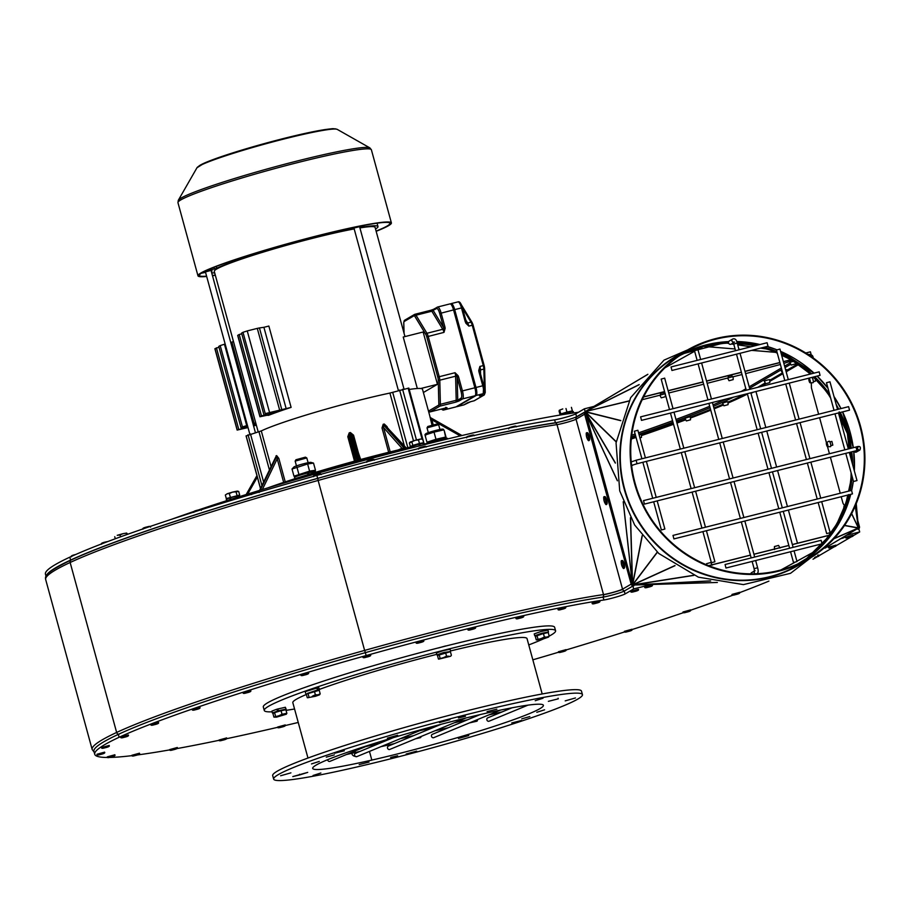 <?xml version="1.0" encoding="UTF-8"?>
<svg xmlns="http://www.w3.org/2000/svg" width="909" height="909" viewBox="0 0 909 909"><rect width="100%" height="100%" fill="white"/><g stroke="black" fill="none" stroke-linecap="round" stroke-linejoin="round"><path stroke-width="1.36" d="M469.51 722.894L476.884 721.212A1.807 0.909 -102.8 0 0 477.43 719.621M512.085 707.781L487.678 717.871A1.807 1.557 67.6 0 0 489.053 721.212L527.959 705.145M441.183 724.268L388.37 746.084A1.807 1.557 67.6 0 0 389.756 749.436L465.84 718.008M415.606 738.756L420.424 737.654A1.807 0.909 -102.8 0 0 421.003 736.529M480.054 714.61L432.343 734.324A1.807 1.557 67.6 0 0 433.729 737.665L500.495 710.088M327.626 759.697A1.807 1.557 67.6 0 0 329.91 761.356L369.861 744.846M206.673 276.461A100.263 7.34 -15.3 0 1 197.969 275.813A100.263 7.34 -15.3 0 1 200.878 273.007A100.263 7.34 -15.3 0 1 305.629 238.817A100.263 7.34 -15.3 0 1 391.393 222.898A100.263 7.34 -15.3 0 1 376.156 231.306M215.353 275.291A100.263 7.34 -15.3 0 1 212.479 275.734M206.593 276.177A98.763 7.238 -15.3 0 1 199.423 275.416A98.763 7.238 -15.3 0 1 202.298 272.655A98.763 7.238 -15.3 0 1 305.469 238.976A98.763 7.238 -15.3 0 1 389.938 223.296A98.763 7.238 -15.3 0 1 376.099 231.102M215.308 275.097A98.763 7.238 -15.3 0 1 212.422 275.518M837.53 409.448L829.962 381.791L826.474 382.746L834.019 410.334M853.551 481.475L856.994 480.566L853.551 481.475M714.849 561.796L711.406 562.694L714.849 561.796M664.615 378.178L661.173 379.087L669.513 409.573M725.961 568.023L822.02 543.809L821.134 540.287L725.075 564.512L725.961 568.023L725.075 564.512M788.296 379.621L779.945 349.067L776.445 350.022L784.785 380.507M826.724 533.583L830.167 532.674L826.724 533.583M754.481 570.977L751.629 572.636A1.807 1.738 59.7 0 0 750.811 573.852M697.135 360.373L694.351 350.226L697.851 349.261L700.646 359.487M854.051 451.25A1.807 1.738 59.7 0 0 856.494 451.989L859.914 449.989A1.807 1.738 59.7 0 1 858.607 450.16M643.527 500.609L644.447 504.109L643.527 500.609M664.82 529.061L661.377 529.97L664.82 529.061M637.8 430.287L634.357 431.196L641.902 458.772M673.91 538.912L852.46 493.894L851.574 490.383L673.024 535.401L673.91 538.912L672.99 535.412M733.029 342.204A1.807 1.738 59.7 0 1 732.756 338.989L729.336 340.989A1.807 1.738 59.7 0 0 728.745 343.432A1.807 1.738 59.7 0 0 731.166 344.113L733.336 342.852M796.943 561.592L793.5 562.489L796.943 561.592M849.529 410.152L848.608 406.653L636.141 460.227L637.027 463.738L849.529 410.152M671.956 370.452L671.035 366.952L671.956 370.452M671.921 370.474L768.014 346.238L767.094 342.738L671.035 366.952M641.515 420.367L640.595 416.867L641.515 420.367M641.481 420.378L820.066 375.349L819.145 371.849L640.595 416.867M419.913 445.808L418.481 444.331L410.289 447.103A120.204 8.806 164.7 0 0 267.666 487.94M572.977 413.038L572.079 411.516L559.592 415.129M230.636 499.416L229.318 497.996L230.045 497.893M231.318 499.2L229.954 497.791L239.056 495.507L240.26 496.382M226.671 500.689L226.284 499.28L229.318 497.996M308.469 474.487L307.162 473.134A10.931 0.795 -15.3 0 0 294.539 477.407L294.902 478.725M428.15 443.206A10.931 0.795 -15.3 0 1 439.876 439.672A10.931 0.795 -15.3 0 1 447.478 438.388L447.637 438.956M449.932 651.514L438.695 654.775L436.899 654.889L443.637 652.503L448.989 651.753M436.899 654.889L436.388 653.026L443.126 650.651L450.137 649.265L450.648 651.128M546.877 632.812L534.731 635.755L541.469 633.368L548.479 631.994L546.877 632.789M534.731 635.755L534.231 633.891L540.957 631.505L547.979 630.13L548.479 631.994M286.13 709.213L285.358 707.282L277.234 709.111L278.813 710.668L285.869 709.145L284.517 710.009M274.177 712.838L272.382 712.974L278.063 710.883L276.518 709.327L277.404 709.293M272.382 712.974L271.871 711.111L276.518 709.327M277.279 709.327L278.824 710.804M307.515 693.362L317.866 689.84L316.605 688.124L305.208 691.635L305.719 693.499M307.515 693.385L316.673 690.261L317.866 690.556L319.468 689.738L317.093 690.192M312.276 696.26L315.366 694.783L317.923 694.828L312.276 696.26M307.253 697.658L308.219 697.692L307.253 697.658L306.288 694.101L319.229 690.295L320.195 693.84L319.513 694.84L317.923 694.828L320.195 693.84L319.513 694.84L315.457 696.271L307.549 697.76M307.924 693.147L308.901 696.692M314.4 691.238L315.366 694.783M316.673 690.261L317.866 689.84M316.65 688.193L318.32 689.761M317.139 688.022L318.957 687.874L319.468 689.738M544.389 637.039L546.945 637.084L541.287 638.516L544.389 637.039L543.412 633.493L535.299 636.357L536.265 639.902L544.468 638.527L548.536 637.095L546.945 637.084L549.206 636.095A151.008 11.056 164.7 0 0 555.581 630.778A151.008 11.056 164.7 0 0 370.145 670.41A151.008 11.056 164.7 0 0 264.269 710.463A151.008 11.056 164.7 0 0 272.064 711.827M286.051 710.349A151.008 11.056 164.7 0 0 294.55 708.997M528.765 644.924A151.008 11.056 164.7 0 0 543.832 638.709M542.184 693.965L527.027 638.584A121.408 8.897 164.7 0 0 450.591 650.924M436.752 654.355A121.408 8.897 164.7 0 0 319.377 689.408M306.378 694.476A121.408 8.897 164.7 0 0 292.823 702.657L307.969 758.038M274.177 712.861L279.29 710.668L284.528 710.031M275.563 716.167L274.586 712.611L272.939 713.576L273.916 717.121L278.938 715.735L274.882 717.167L276.472 717.167L286.324 714.213L278.938 715.735L282.029 714.258L286.858 713.315L286.176 714.315L286.858 713.315L285.892 709.77L281.063 710.713L282.029 714.258M273.916 717.121L274.882 717.167M274.586 712.611L281.063 710.713M549.206 636.095L548.536 637.095L549.206 636.095L548.241 632.55L543.412 633.493M536.265 639.902L541.287 638.516L537.23 639.947M536.935 635.402L537.912 638.947M449.103 656.23L443.456 657.65L446.546 656.173L449.103 656.23M438.433 659.048L443.456 657.65L438.433 659.048L437.456 655.491L450.409 651.685L451.375 655.23L450.694 656.23L438.729 659.15M439.104 654.537L440.07 658.082M445.58 652.628L446.546 656.173M449.932 651.571L449.001 651.81M425.014 434.525L425.798 433.741A8.817 0.648 -15.3 0 1 434.093 430.889A8.817 0.648 -15.3 0 1 442.683 429.128L443.66 429.378M427.571 442.888L426.969 442.206L435.979 439.286L445.592 437.059L444.228 430.582L443.626 429.9L434.025 432.127L425.014 435.036L425.605 435.729M445.592 437.059L446.183 437.74L445.592 437.059M425.014 435.036L426.969 442.206M434.025 432.127L435.979 439.286M444.228 430.582L446.183 437.74M292.016 469.021L293.948 466.987A8.817 0.648 -15.3 0 1 306.253 463.113A8.817 0.648 -15.3 0 1 310.833 462.363L313.514 463.09L307.628 463.976L292.016 469.021L293.982 476.191L309.583 471.146L315.48 470.248L314.207 471.623M295.755 476.668L293.982 476.191M296.879 466.953L298.834 474.112M313.514 463.09L315.48 470.248M307.628 463.976L309.583 471.146M307.651 473.18L309.401 474.203M308.151 472.885A10.931 0.795 -15.3 0 1 315.628 471.635L315.798 472.26M555.581 630.778L554.626 627.29A151.008 11.056 164.7 0 0 369.19 666.933A151.008 11.056 164.7 0 0 263.315 706.986L264.269 710.463M334.523 753.254L344.352 750.777L334.523 753.254M443.217 721.132L449.898 719.712L439.411 722.575L443.217 721.132M543.025 698.226L535.231 700.714L543.025 698.226M575.477 697.953L565.193 700.873L575.477 697.953M521.561 720.473L511.744 722.95L521.561 720.473M412.868 752.595L406.198 754.015L416.686 751.152L412.868 752.595M313.06 775.491L320.866 773.002L313.06 775.491M280.608 775.763L290.903 772.855L280.608 775.763M458.454 717.962L465.465 716.269L458.454 717.962M558.285 698.816L548.377 701.339L558.285 698.816L558.126 698.237M529.811 716.565L521.8 718.837L529.811 716.565M397.631 755.765L390.631 757.447L397.631 755.765M299.572 774.263L299.754 774.911L292.789 776.581L307.719 772.389L299.754 774.911M273.654 779.104L272.7 775.616A160.064 11.726 -15.3 0 1 404.266 727.564A160.064 11.726 -15.3 0 1 575.647 689.647A160.064 11.726 -15.3 0 1 581.487 691.135L582.442 694.624A160.064 11.726 -15.3 0 1 431.139 748.164A160.064 11.726 -15.3 0 1 273.654 779.104A160.064 11.726 -15.3 0 1 405.221 731.052A160.064 11.726 -15.3 0 1 576.601 693.135A160.064 11.726 -15.3 0 1 582.442 694.624M326.286 757.152L334.285 754.879L326.286 757.152M487.054 711.645L496.871 709.168L487.054 711.645M544.593 709.804L536.799 712.292L544.593 709.804M468.737 735.563L458.443 738.483L468.737 735.563M369.043 762.083L359.214 764.56L369.043 762.083M311.492 763.924L319.286 761.435L311.492 763.924M387.359 738.165L397.642 735.245L387.359 738.165M370.986 760.435A121.408 8.897 -15.3 0 1 370.974 760.435L371.826 760.083A119.602 8.76 164.7 0 0 487.463 728.484A119.602 8.76 164.7 0 0 543.4 705.304A119.602 8.76 164.7 0 0 425.73 728.416A119.602 8.76 164.7 0 0 312.685 768.423A119.602 8.76 164.7 0 0 371.826 760.083L369.463 751.413L371.826 760.083L370.974 760.435M438.638 424.685L437.274 423.912L427.798 426.503L427.014 427.866L438.638 424.685L439.967 429.457M428.309 432.65L427.014 427.866M306.788 457.931L305.424 457.159L295.948 459.749L295.164 461.113L306.788 457.931L308.117 462.704M296.459 465.897L295.164 461.113M227.886 498.484L239.681 495.053L238.715 491.508L237.692 491.133M238.715 491.508L232.522 492.121L237.215 491.11M239.681 495.053L226.307 498.575L225.341 495.03L227.193 493.757L225.387 494.985M229.329 493.519L227.193 493.757L232.522 492.121L229.329 493.519L230.295 497.064M226.307 498.575L227.875 498.427M236.988 495.303L236.01 491.758M126.624 533.049L122.976 533.685L126.624 533.049L127.271 533.697L126.624 533.049M119.988 534.958L117.216 535.321L122.976 533.685L119.988 534.958L120.511 536.867M115.295 538.764L114.739 536.719M127.453 534.367L127.271 533.697M126.59 534.674L126.26 533.447M559.319 410.254L559.08 411.129L559.308 410.254L562.773 408.936L559.308 410.254M571.681 411.584L572.386 410.902L566.966 412.061L565.989 408.516M572.386 410.902L571.409 407.357M566.966 412.061L560.796 413.947L559.83 410.402M560.796 413.947L560.058 414.686L559.08 411.129M560.058 414.686L571.454 411.629M410.47 441.876L409.38 442.978L415.015 440.354L409.925 442.274M422.242 443.422L423.662 442.751L422.685 439.206L420.447 439.047L422.628 439.183M418.492 439.933L415.015 440.354L420.447 439.047L418.492 439.933L419.458 443.478L412.811 445.365L411.834 441.819M412.811 445.365L410.357 446.524L409.38 442.978M410.357 446.524L411.891 446.262M423.662 442.751L419.458 443.478M422.253 443.478L411.902 446.308M572.113 411.572L573.261 412.993M572.465 411.47L573.249 411.493L573.647 412.947M418.788 444.387L420.606 445.637M419.208 444.149L424.037 443.342L424.412 444.671M475.452 395.222L476.032 394.881A6.647 1.75 -104.2 0 0 475.85 387.575L454.545 309.708A6.647 1.75 -104.2 0 0 451.353 304.185A6.647 1.75 -104.2 0 0 451.228 304.231M450.546 303.958L451.069 303.651A7.249 1.909 75.8 0 1 451.205 303.595A7.249 1.909 75.8 0 1 454.693 309.628L475.986 387.484A7.249 1.909 75.8 0 1 476.191 395.46L457.102 406.607A7.249 1.909 75.8 0 1 456.966 406.664A7.249 1.909 75.8 0 1 456.488 406.584M455.682 406.971A7.249 1.909 -104.2 0 0 455.829 406.948A7.249 1.909 -104.2 0 0 455.966 406.891L475.055 395.745A7.249 1.909 -104.2 0 0 474.862 387.779L453.557 309.912A7.249 1.909 -104.2 0 0 450.08 303.879A7.249 1.909 -104.2 0 0 449.944 303.936M437.797 377.155L439.217 376.712A4.829 1.273 -104.2 0 1 439.786 380.189L455.602 376.201A4.829 1.273 75.8 0 0 455.034 372.724L456.909 376.371L458.079 375.678L455.034 372.724L439.217 376.712L428.184 336.364A4.829 1.273 -104.2 0 0 426.946 333.273L416.004 315.207L431.832 311.219L442.763 329.285A4.829 1.273 75.8 0 1 444.001 332.376L445.137 328.365L443.797 328.433L444.001 332.376L426.764 336.819L437.797 377.155A3.625 0.954 75.8 0 1 438.229 379.769L438.82 403.869A1.204 0.761 -1.4 0 0 440.376 404.289L439.786 380.189A1.204 0.761 178.6 0 1 438.229 379.769M465.817 323.149L468.862 326.104L465.306 321.945L466.192 321.797L466.578 322.706L462.317 307.799L466.147 321.786M474.862 387.779L462.431 390.904L458.591 376.883L457.182 377.337L456.909 376.371A1.204 0.761 -1.4 0 0 455.602 376.201L456.204 400.301A4.829 1.273 75.8 0 1 455.773 402.13L458.715 401.108A1.204 1.023 -112.1 0 1 457.511 400.483L455.773 402.13L439.945 406.13A1.204 1.159 -120.3 0 1 438.502 405.244L428.605 411.027A3.625 0.954 75.8 0 1 428.469 411.061M417.322 388.518L403.232 337.023L423.139 332.001L437.445 384.302L423.389 392.506M461.011 391.359L457.182 377.337L457.738 400.017A1.204 1.159 59.7 0 0 459.193 400.892L462.624 398.881A7.249 1.909 -104.2 0 0 462.431 390.904L461.011 391.359A6.045 1.591 75.8 0 1 461.181 398.006L457.511 400.483A1.204 0.761 -1.4 0 0 456.204 400.301L440.376 404.289A4.829 1.273 -104.2 0 1 439.945 406.13L430.059 411.902A1.204 1.159 -120.3 0 1 428.605 411.027M434.07 309.083A1.204 1.159 59.7 0 0 433.263 310.526L443.547 327.524L444.967 327.081L441.126 313.048A7.249 1.909 -104.2 0 0 437.649 307.015A7.249 1.909 -104.2 0 0 437.513 307.072A1.204 1.159 59.7 0 0 436.695 308.526A6.045 1.591 75.8 0 1 439.717 313.503L443.797 328.433A1.204 0.886 -31.2 0 1 442.763 329.285L426.946 333.273A1.204 0.886 148.8 0 0 425.844 334.501A3.625 0.954 75.8 0 1 426.764 336.819M450.08 303.879L437.649 307.015L433.468 309.344A1.204 1.023 -112.1 0 1 433.604 309.299L430.65 310.333L432.866 310.378A1.204 1.023 -112.1 0 1 433.468 309.344L430.764 310.287A4.829 1.273 75.8 0 1 431.832 311.219A1.204 0.886 -31.2 0 0 432.866 310.378L436.695 308.526M455.966 406.891L443.535 410.027L446.978 408.016A1.204 1.159 -120.3 0 1 446.126 407.914M446.467 407.88A1.204 1.204 -26.6 0 0 447.114 407.891L445.762 407.346L445.876 407.914L430.059 411.902A4.829 1.273 -104.2 0 1 429.968 411.936L445.785 407.948A4.829 1.273 75.8 0 1 445.683 407.959M470.453 401.744L467.794 402.676A1.204 1.023 67.9 0 0 467.919 402.63L467.919 402.63A1.204 1.023 67.9 0 0 468.044 402.573M467.715 402.698A1.204 1.159 -120.3 0 1 467.612 402.778A1.204 1.159 -120.3 0 1 467.601 402.778A1.204 1.159 -120.3 0 1 467.317 402.892L463.874 404.903A7.249 1.909 75.8 0 1 463.738 404.959A7.249 1.909 75.8 0 1 463.601 404.971M479.782 371.633L478.929 371.747L482.77 385.78L483.656 385.632L479.782 371.633L479.895 366.452L478.759 370.463L479.679 370.633A1.204 0.761 178.6 0 1 480.463 369.929L483.861 369.077L484.361 389.552M476.191 395.46L482.974 393.745L479.532 395.756A1.204 1.159 59.7 0 0 479.816 395.642L483.258 393.631L483.656 385.632L479.691 370.747M479.941 395.574A1.204 1.204 153.4 0 1 479.395 395.892L480.634 395.869L480.282 394.733M437.445 384.302L420.697 388.518A86.378 6.329 164.7 0 0 409.209 389.45M430.196 417.401L422.503 389.268A86.378 6.329 164.7 0 0 420.697 388.518M253.588 425.991L256.338 425.117M218.978 347.158L214.888 348.738L237.147 430.082L248.009 427.56M233.477 341.523L231.909 342.114L254.156 423.458L255.724 422.878M254.156 423.458L252.997 423.833M247.418 425.412L246.703 425.582L224.443 344.238L220.205 345.59L218.774 346.431L241.033 427.775L247.521 425.764M220.205 345.59L242.453 426.946L246.703 425.582M242.453 426.946L241.033 427.775M253.202 424.548L255.554 424.219L253.418 425.355M247.884 427.116L237.249 429.98L215.001 348.636M216.422 347.806L238.681 429.15M225.171 344.057L224.443 344.238M231.909 342.114L230.75 342.488M267.098 415.254L259.94 416.765L261.474 415.833L269.371 414.22L278.347 410.902L265.258 413.629L291.107 407.391A83.355 6.102 164.7 0 0 268.496 415.356L267.098 415.254M260.042 416.663L237.828 335.455M237.794 335.319L239.215 334.489L261.474 415.833M269.496 412.277L247.248 330.921L242.998 332.285L265.258 413.629M247.248 330.921L257.292 328.388L279.552 409.743M281.699 409.277L259.44 327.933L257.292 328.388M291.107 407.391L268.859 326.047L263.905 327.308L286.165 408.652M259.44 327.933L263.905 327.308M253.645 424.492L253.838 425.219M246.18 426.094L246.578 427.537M242.43 427.423L242.635 428.15M242.998 332.285L241.578 333.114L263.826 414.459M265.223 414.106L265.428 414.834M239.215 334.489L241.771 333.842M268.984 412.788L269.371 414.22M276.438 411.175L276.643 411.902M390.211 451.909L383.541 427.525L382.019 427.98L388.666 452.296M405.13 447.58L405.732 447.853L404.357 448.421L401.994 448.307L383.541 427.525L383.212 424.253L382.019 427.98M404.425 448.478L383.587 425.003L384.632 424.764L406.528 448.239M387.177 426.776L384.246 424.014L383.212 424.253M398.142 449.978L401.994 448.307A1.204 1.068 -113.3 0 1 401.983 449.057M423.935 443.285L408.834 388.086L389.904 393.063A86.378 6.329 164.7 0 0 261.292 430.911L246.169 435.922M285.233 481.872L278.802 458.341L276.643 455.602L275.438 457.625M355.692 460.863L348.976 436.297L349.454 433.638L350.613 433.32L352.465 435.354L353.556 435.161L350.374 432.536L349.226 432.843L347.806 436.706L354.51 461.193M361.407 459.624L360.441 458.852L352.408 435.161L360.441 458.852L359.566 459.715L356.919 459.738L348.976 436.297L347.806 436.706M356.567 460.636L356.919 459.738A1.204 1.204 -158.1 0 1 356.885 460.499L356.885 460.499A1.204 1.204 -158.1 0 1 356.862 460.556M278.802 458.341L277.211 458.806L283.665 482.395M275.541 457.602L275.972 456.738A1.204 1.011 69 0 0 276.041 455.841M259.701 490.36L276.586 456.488L277.211 458.806L262.428 489.372A1.204 0.659 -102.5 0 0 262.474 489.519M264.349 488.94L262.008 489.656M258.19 431.866L214.274 271.359A83.355 6.102 -15.3 0 1 264.928 251.577A83.355 6.102 -15.3 0 1 354.18 228.92M359.919 227.92A83.355 6.102 -15.3 0 1 375.076 227.364L404.959 336.591M279.086 484.508A120.806 8.851 -15.3 0 1 410.448 447.648M424.378 444.558A120.806 8.851 -15.3 0 1 427.798 443.831M439.377 440.967A120.204 8.806 164.7 0 0 424.23 444.024M430.116 417.265L431.98 425.014M433.195 424.685L431.866 419.81L430.627 420.06M460.284 435.922L431.866 419.81L430.502 417.674A1.204 1.204 130.2 0 1 430.332 417.549A1.204 1.204 132.8 0 1 430.014 417.015M398.369 390.438L353.987 228.204L354.783 227.829L359.578 226.671L403.982 388.961M249.805 434.116L205.434 271.927L211.024 270.393L255.406 432.616M359.828 227.557A86.378 6.329 -15.3 0 1 377.996 226.568A86.378 6.329 -15.3 0 1 375.519 228.966M205.559 272.37L201.559 273.2L203.525 272.03L216.785 268.212A86.378 6.329 -15.3 0 1 345.397 230.363L358.066 226.546L364.327 225.398L359.737 227.239M211.399 271.78A86.378 6.329 -15.3 0 1 212.058 270.973L211.206 271.041M214.717 272.95A86.378 6.329 -15.3 0 1 211.592 272.461M578.431 412.288A260.94 19.112 164.7 0 0 419.81 445.83A260.94 19.112 164.7 0 0 198.162 510.04M194.083 511.415A260.94 19.112 164.7 0 0 170.96 519.493M593.668 406.471L584.396 408.811L575.783 413.845A12.078 0.886 -15.3 0 1 566.33 417.095A12.078 0.886 -15.3 0 1 554.638 419.856A261.088 19.123 164.7 0 0 316.855 475.43A309.776 22.691 164.7 0 0 69.823 557.16A343.693 25.168 164.7 0 0 45.45 574.147L46.041 576.306M811.294 355.226L810.419 351.817L805.783 352.987M829.86 441.91L831.883 441.399L832.826 445.149L830.803 445.66M827.554 446.694A2.159 0.568 -104.2 0 0 827.656 444.501A2.159 0.568 -104.2 0 0 826.531 442.524A2.159 0.568 -104.2 0 0 826.508 442.535A2.159 0.568 -104.2 0 0 826.542 444.74A2.159 0.568 -104.2 0 0 827.554 446.694L830.496 446.66A2.829 0.739 -104.2 0 0 830.531 443.728A2.829 0.739 -104.2 0 0 829.11 441.172A2.829 0.739 -104.2 0 0 829.065 441.195M624.21 568.125L624.119 568.148C622.926 570.738 619.779 559.535 621.915 560.648L622.29 560.512A3.931 1.034 75.8 0 1 622.29 560.512A3.931 1.034 75.8 0 1 624.176 563.785A3.931 1.034 75.8 0 1 624.21 568.125A3.931 1.034 75.8 0 1 624.165 568.136A3.931 1.034 -104.2 0 0 624.085 563.807A3.931 1.034 -104.2 0 0 622.199 560.535A3.931 1.034 -104.2 0 0 622.131 560.569M587.282 432.695A3.931 1.034 75.8 0 1 587.316 432.684A3.931 1.034 75.8 0 1 589.202 435.945A3.931 1.034 75.8 0 1 589.237 440.297A3.931 1.034 75.8 0 1 589.191 440.308M832.508 531.083L836.575 524.288L824.009 542.196L829.076 535.98M818.077 548.706L823.668 542.605L807.351 558.012L797.727 563.966M857.641 528.561L858.391 527.322L856.244 503.666L858.391 527.311M810.987 356.373L810.964 354.794L810.169 354.544M46.302 575.806A343.693 25.168 -15.3 0 1 70.618 560.069A309.776 22.691 -15.3 0 1 317.65 478.339A261.088 19.123 -15.3 0 1 555.433 422.765A12.078 0.886 164.7 0 0 567.125 419.992A12.078 0.886 164.7 0 0 576.579 416.742L585.441 411.652L632.278 583.839L634.3 584.998M790.41 361.305L783.853 363.384M780.399 364.486L745.585 373.633M791.523 360.282L790.262 360.771L790.614 362.066M732.188 376.712L731.836 375.417L728.154 376.383L728.461 377.735M664.377 393.813L664.024 392.518L660.354 393.483L660.65 394.836M818.623 414.209L811.43 387.904L811.305 382.905M844.631 505.983L842.984 503.256L841.2 496.734M840.246 493.235L830.394 457.227M829.44 453.727L827.508 446.683M826.417 442.672L819.577 417.708M839.439 412.709L847.415 433.763L849.074 448.773L847.461 434.036L849.972 448.546M839.632 417.129L847.495 433.752L839.655 417.208M815.35 379.189L815.339 381.235L813.316 381.735M678.614 356.351L682.318 354.101L703.373 346.295L717.485 343.818L728.575 343.034M725.632 343.057L703.725 346.386L735.086 348.976L703.418 346.397L697.907 349.465L703.691 346.272M748.993 344.5L748.3 344.579A120.204 115.625 59.7 0 1 750.993 345.022M726.2 343.113L728.7 343.341M732.165 343.534L733.608 343.613M737.438 343.818L748.8 344.466L754.459 345.92M680.477 355.203L689.681 350.829L703.021 346.443M807.078 558.194L802.181 561.842M813.737 552.797L807.124 558.262M737.267 343.216L755.549 345.647M763.037 347.522L771.059 350.215L761.776 347.817M784.626 356.055L791.659 360.089L781.638 355.271M843.2 510.801L837.132 523.289L845.779 503.472L840.791 516.335M799.386 364.998L810.328 373.883L792.648 360.703L804.317 368.668M849.733 488.667L850.847 480.816L848.597 491.133M848.438 494.598L846.177 502.245L847.733 495.087M813.725 376.951L826.326 391.222L813.385 377.042A120.204 115.625 59.7 0 1 813.498 377.155M817.18 380.314L821.338 384.871M851.551 474.418L850.972 479.952L851.108 472.805M851.369 460.011L851.426 457.159L851.722 461.295M850.597 452.125L850.994 455.057A120.204 115.625 59.7 0 1 851.347 459.931M847.518 434.025L850.551 448.398M851.017 452.023L851.449 456.738M839.177 411.879L847.381 433.513M812.146 357.192L811.362 355.374M647.867 374.281L585.521 411.516L628.812 401.096M839.223 412.754A120.204 115.625 59.7 0 1 839.677 413.72L839.371 412.72M830.212 396.438L826.883 391.915L830.656 398.062M777.138 352.556L771.548 350.419L777.309 353.192M837.075 407.777L837.882 409.357M681.125 354.612L681.727 354.328M828.769 394.983A120.204 115.625 59.7 0 0 824.065 388.734M810.203 374.099A120.204 115.625 59.7 0 0 807.817 372.008M850.313 483.247A120.204 115.625 59.7 0 0 851.029 477.157M794.989 362.452A120.204 115.625 59.7 0 0 789.069 358.85M844.995 505.279A120.204 115.625 59.7 0 0 846.631 500.166M773.866 351.533A120.204 115.625 59.7 0 0 768.48 349.545M835.712 525.516A120.204 115.625 59.7 0 0 837.746 521.857M822.906 543.332A120.204 115.625 59.7 0 0 824.599 541.355M806.919 558.296A120.204 115.625 59.7 0 0 807.646 557.728M634.516 483.293A120.806 116.216 59.7 0 0 808.453 559.115A120.806 116.216 59.7 0 0 847.87 396.188A120.806 116.216 59.7 0 0 686.602 350.488A120.806 116.216 59.7 0 0 634.516 483.293M635.084 483.156A120.204 115.625 59.7 0 0 808.146 558.592A120.204 115.625 59.7 0 0 847.37 396.483A120.204 115.625 59.7 0 0 686.909 350.999A120.204 115.625 59.7 0 0 635.084 483.156M789.989 362.998L784.615 366.134M781.365 368.02L749.198 386.814M745.959 388.711L742.733 390.597A378.121 27.69 -15.3 0 1 741.108 391.518M790.648 364.293L785.012 367.588M781.763 369.474L749.595 388.268M736.506 354.18L746.232 390.234M585.191 411.72L584.396 408.811M107.705 757.47A343.693 25.168 -15.3 0 1 94.729 754.265A343.693 25.168 -15.3 0 1 119.102 737.29A309.776 22.691 -15.3 0 1 366.134 655.559A261.088 19.123 -15.3 0 1 603.917 599.985A12.078 0.886 164.7 0 0 615.609 597.213A12.078 0.886 164.7 0 0 625.062 593.963L633.675 588.93L632.88 586.032L633.868 585.782A2.261 2.182 -120.3 0 1 631.153 584.135L584.657 414.174A2.261 2.182 -120.3 0 1 585.385 411.868M633.675 588.93L651.298 584.487M846.574 535.253L859.687 531.947L858.891 529.038L857.903 529.288A2.261 2.182 -120.3 0 0 858.448 529.061L858.198 529.22M857.766 520.516L859.425 526.572A2.261 2.182 -120.3 0 1 858.448 529.061M811.123 354.942A2.261 2.182 -120.3 0 1 812.93 356.623L813.316 358.021M120.783 737.063L128.249 735.017M150.905 724.473L158.371 722.428M192.344 709.418L199.81 707.384M243.146 692.613L250.611 690.567M300.924 674.842L308.401 672.796M362.998 656.923L370.463 654.878M416.14 642.504L423.605 640.459M467.953 629.346L475.418 627.301M558.081 609.166L565.546 607.132M592.191 603.099L599.656 601.054M107.296 756.845L114.761 754.811M101.603 747.528L109.08 745.482M97.047 754.231L104.512 752.186M131.896 755.277L139.361 753.231M169.733 749.573L177.198 747.528M219.069 740.006L226.534 737.96M277.677 727.007L285.142 724.962M558.467 651.719L565.943 649.674M624.403 631.335L631.869 629.301M683.011 611.984L690.476 609.95M732.04 594.406L739.506 592.373M817.782 555.183L818.839 555.149M828.463 547.207L835.928 545.161M845.563 537.219L853.028 535.174M774.525 549.525L774.411 546.559L778.57 545.423L779.979 548.036M706.509 564.796L706.6 563.66L710.77 562.512L712.179 565.137M644.765 586.975L652.23 584.93M516.017 618.052L523.482 616.018M665.172 393.699L659.832 395.21L661.241 397.835L665.399 396.699L661.241 397.835M733.211 379.598L729.041 380.735L733.211 379.598L733.086 376.621L707.168 383.314M793.193 361.305L789.796 362.441L791.205 365.066L795.364 363.918L791.205 365.066M639.959 437.956L641.493 437.377L641.379 434.411L639.107 434.82M641.493 437.377L639.879 437.649M690.522 419.799L690.408 416.833L688.34 417.186L684.954 418.322L686.363 420.935L690.522 419.799L686.363 420.935M728.086 404.664L727.973 401.698L725.916 402.051L722.519 403.187L723.928 405.8L728.086 404.664L723.928 405.8M750.948 393.211L752.754 392.563L750.857 392.915M769.843 382.575L769.73 379.61L767.673 379.962L764.276 381.098L765.685 383.712L769.843 382.575L765.685 383.712M782.115 370.758L781.376 371.111L782.933 373.747M786.444 372.838L786.83 369.622L785.603 369.781M298.232 722.462A343.693 25.168 -15.3 0 1 285.176 725.564M277.734 727.302A343.693 25.168 -15.3 0 1 226.477 738.733M219.126 740.29A343.693 25.168 -15.3 0 1 176.789 748.618M169.79 749.868A343.693 25.168 -15.3 0 1 137.214 754.981M132.01 755.64A343.693 25.168 -15.3 0 1 109.148 757.458M768.9 581.112A391.404 28.668 -15.3 0 1 739.608 592.657M732.972 595.145A391.404 28.668 -15.3 0 1 690.579 610.223M683.488 612.643A391.404 28.668 -15.3 0 1 631.971 629.573M624.71 631.891A391.404 28.668 -15.3 0 1 566.034 649.98M558.671 652.185A391.404 28.668 -15.3 0 1 532.844 659.82M859.687 531.947L853.04 535.833M851.528 536.708L835.939 545.82M834.428 546.695L818.839 555.808M817.339 556.683L813.021 559.205M630.846 591.361L638.311 589.316M632.88 586.032L624.267 591.055A12.078 0.886 -15.3 0 1 614.814 594.316A12.078 0.886 -15.3 0 1 603.121 597.077A261.088 19.123 164.7 0 0 365.338 652.651A309.776 22.691 164.7 0 0 118.306 734.381A343.693 25.168 164.7 0 0 93.934 751.368L94.729 754.265M624.585 590.873A2.261 2.182 -120.3 0 1 622.54 589.168A10.874 0.795 -15.3 0 1 614.029 592.089A10.874 0.795 -15.3 0 1 603.508 594.577L557.012 424.628A2.261 1.932 -98.4 0 0 554.581 423.037A260.031 19.044 164.7 0 0 317.752 478.384A308.719 22.611 164.7 0 0 71.572 559.842M726.223 399.017A378.121 27.69 -15.3 0 1 713.054 404.835M709.679 406.255A378.121 27.69 -15.3 0 1 675.978 419.458M672.569 420.719A378.121 27.69 -15.3 0 1 638.561 432.843M635.13 434.025A378.121 27.69 -15.3 0 1 631.721 435.195M622.62 589.418A12.385 0.909 -15.3 0 1 603.553 594.759M602.258 597.349A2.261 1.932 -98.4 0 0 603.508 594.577A262.303 19.214 164.7 0 0 364.623 650.412L318.127 480.452A262.303 19.214 -15.3 0 1 557.012 424.628A10.874 0.795 164.7 0 0 567.534 422.14A10.874 0.795 164.7 0 0 576.045 419.208A2.261 2.182 -120.3 0 1 577.022 416.72L585.385 411.834L620.756 420.685M733.495 397.176A378.121 27.69 -15.3 0 1 713.451 406.289M710.077 407.698A378.121 27.69 -15.3 0 1 676.376 420.912M672.967 422.174A378.121 27.69 -15.3 0 1 638.959 434.297M635.527 435.479A378.121 27.69 -15.3 0 1 631.516 436.854M604.758 496.609A3.931 1.034 75.8 0 1 604.803 496.598A3.931 1.034 75.8 0 1 606.689 499.859A3.931 1.034 75.8 0 1 606.723 504.211A3.931 1.034 75.8 0 1 606.678 504.222L606.633 504.234A3.931 1.034 -104.2 0 0 606.598 499.882A3.931 1.034 -104.2 0 0 604.712 496.621A3.931 1.034 -104.2 0 0 604.644 496.655M844.404 506.631A2.159 0.568 -104.2 0 0 844.006 506.438A2.159 0.568 -104.2 0 0 843.995 506.449A2.159 0.568 -104.2 0 0 843.87 507.847M809.044 378.61A2.159 0.568 -104.2 0 0 809.021 378.621A2.159 0.568 -104.2 0 0 809.055 380.814A2.159 0.568 -104.2 0 0 810.067 382.78A2.159 0.568 -104.2 0 0 810.169 380.587A2.159 0.568 -104.2 0 0 809.044 378.61M810.067 382.78L813.01 382.746A2.829 0.739 -104.2 0 0 813.169 380.371A2.829 0.739 -104.2 0 0 811.964 377.394M355.68 753.209A1.807 1.557 67.6 0 0 354.715 755.538A1.807 1.557 67.6 0 0 356.851 756.618C353.476 756.458 351.783 755.129 351.76 752.641M335.103 129.033A71.197 5.215 164.7 0 0 283.813 138.452A71.197 5.215 164.7 0 0 198.628 166.358M337.228 129.373L335.148 128.794C331.717 128.953 336.853 128.01 323.934 129.726L283.858 138.429C249.043 147.394 222.75 155.519 204.98 162.779L196.98 167.745A72.902 5.34 -15.3 0 1 199.014 166.131A72.902 5.34 -15.3 0 1 284.403 138.895A72.902 5.34 -15.3 0 1 337.228 129.373L369.849 147.872A99.558 7.295 164.7 0 0 297.709 160.87A99.558 7.295 164.7 0 0 181.084 198.071A99.558 7.295 164.7 0 0 178.312 200.264L177.959 202.684A100.263 7.34 -15.3 0 1 180.88 199.878A100.263 7.34 -15.3 0 1 298.322 162.416A100.263 7.34 -15.3 0 1 371.383 149.769L369.849 147.872M754.47 571.204A1.807 1.738 59.7 0 0 755.197 573.795M752.129 561.432L754.118 568.693L757.617 567.739C758.526 571.022 758.288 573.034 756.879 573.772M644.447 504.109L856.914 450.534L855.994 447.035M732.756 338.989C735.029 338.296 736.517 339.648 737.222 343.068L733.733 344.022L732.893 342L734.586 342.114M631.539 464.908A1.807 1.738 59.7 0 0 633.255 464.897L637.027 463.738M631.425 461.772A1.807 1.738 59.7 0 0 631.232 461.908L636.141 460.227M475.85 387.575L474.873 387.813M454.545 309.708L453.568 309.958M439.717 313.503L453.557 309.912M454.693 309.628L461.477 307.924L465.306 321.945M457.852 301.947A7.249 1.909 75.8 0 1 457.988 301.89A7.249 1.909 75.8 0 1 461.477 307.924L462.351 307.765C461.045 303.174 459.59 301.22 457.988 301.89L451.205 303.595M445.137 328.365L444.967 327.081M458.591 376.883L458.079 375.678M483.258 393.631A1.204 1.159 59.7 0 1 482.974 393.745A7.249 1.909 75.8 0 0 482.77 385.78L475.986 387.484M478.759 370.463L478.929 371.747M466.578 322.706A1.204 0.886 148.8 0 0 467.635 323.013A4.829 1.273 -104.2 0 1 468.862 326.104L472.248 325.252L483.293 365.6L479.895 366.452A4.829 1.273 -104.2 0 1 480.463 369.929L480.577 374.383M481.031 394.938A4.829 1.273 -104.2 0 1 480.634 395.869L484.02 395.017L474.123 400.789L470.737 401.642A4.829 1.273 -104.2 0 1 470.646 401.687A4.829 1.273 -104.2 0 0 470.646 401.687L464.169 404.778A1.204 1.159 59.7 0 1 463.874 404.903L457.102 406.607M441.217 409.107L443.399 410.084A7.249 1.909 -104.2 0 0 443.535 410.027A1.204 1.159 -120.3 0 1 442.092 409.152A6.045 1.591 75.8 0 1 441.444 409.05M461.181 398.006A1.204 1.159 -120.3 0 0 462.624 398.881L475.055 395.745M415.015 314.275L430.65 310.333A4.829 1.273 75.8 0 1 430.741 310.287L414.924 314.287A4.829 1.273 -104.2 0 0 414.834 314.321A1.204 1.159 59.7 0 0 414.538 314.434L414.924 314.287A4.829 1.273 -104.2 0 1 416.004 315.207A1.204 0.886 148.8 0 0 414.902 316.434L425.844 334.501M404.937 320.093A1.204 1.159 59.7 0 0 404.653 320.218L414.538 314.434A1.204 1.159 59.7 0 0 414.015 315.764A3.625 0.954 75.8 0 1 414.902 316.434M403.812 322.354A1.204 0.761 -1.4 0 0 403.721 322.661L404.653 320.218A1.204 1.159 59.7 0 0 404.13 321.547L414.015 315.764M403.982 333.001L403.721 322.661A1.204 0.761 -1.4 0 0 403.801 322.922A3.625 0.954 75.8 0 1 404.13 321.547M404.062 333.285L403.801 322.922M429.775 411.936A4.829 1.273 -104.2 0 0 429.968 411.936L428.628 411.641M438.82 403.869A3.625 0.954 75.8 0 1 438.502 405.244M484.554 368.088A1.204 0.761 178.6 0 1 483.861 369.077A4.829 1.273 75.8 0 0 483.293 365.6L484.133 365.475A3.625 0.954 -104.2 0 1 484.554 368.088M484.395 390.927L484.452 393.177A1.204 0.761 -1.4 0 0 485.156 392.188M483.565 393.404L484.452 393.177A4.829 1.273 75.8 0 1 484.02 395.017A1.204 1.159 59.7 0 0 484.315 394.892L485.236 392.449L484.633 368.338L473.1 325.138L484.122 365.429M474.418 400.676L474.032 400.824A4.829 1.273 75.8 0 0 474.123 400.789A1.204 1.159 59.7 0 0 474.418 400.676L484.315 394.892M470.646 401.687L474.032 400.824A4.829 1.273 75.8 0 1 473.941 400.835M462.386 307.912L471.021 322.161A1.204 0.886 -31.2 0 1 472.169 322.82A3.625 0.954 -104.2 0 1 473.089 325.092M465.613 319.684L467.635 323.013L471.021 322.161A4.829 1.273 75.8 0 1 472.248 325.252L473.134 325.104L472.078 322.479L461.045 304.265M442.899 408.675L442.092 409.152M445.876 407.914A4.829 1.273 75.8 0 1 445.785 407.948L446.558 407.88L445.762 407.346M483.781 392.302A6.045 1.591 -104.2 0 0 483.611 385.666M405.471 448.239L384.246 424.014M389.904 393.063L404.528 446.501M271.075 466.647L261.292 430.911M358.339 452.648L353.556 435.161M358.43 460.124L349.226 432.843M359.6 459.818L350.374 432.536M247.702 494.053L257.349 477.123M260.292 490.178L276.586 456.488A1.204 1 67.7 0 0 276.643 455.602M256.929 475.612L246.169 494.53L256.929 475.612M430.105 417.254L430.366 417.583A1.204 1.204 130.2 0 1 430.321 417.549A1.204 1.204 130.2 0 1 429.946 416.947M430.502 417.674L461.977 435.525L430.321 417.549M260.531 488.44L246.134 435.831M248.032 434.729L261.94 485.542M263.621 482.043L250.464 433.923M258.951 431.661L269.439 470.021M348.181 229.613L347.92 228.659M345.397 230.363L345.102 229.284M216.785 268.212L216.297 266.417M214.444 268.973L213.99 267.326M407.834 447.683L392.688 392.302M416.447 439.967L402.573 389.234M399.585 390.041L413.481 440.808M408.13 388.154L422.049 439.036M621.54 561.614A3.057 0.807 75.8 0 1 623.369 565.659A3.057 0.807 75.8 0 1 622.131 566.387A3.057 0.807 75.8 0 1 621.54 561.614M587.316 432.684L586.953 432.82C584.805 431.707 587.953 442.899 589.146 440.32A3.931 1.034 -104.2 0 0 589.112 435.968A3.931 1.034 -104.2 0 0 587.237 432.707A3.931 1.034 -104.2 0 0 587.157 432.741M586.578 433.775A3.057 0.807 75.8 0 1 588.407 437.82A3.057 0.807 75.8 0 1 587.157 438.547A3.057 0.807 75.8 0 1 586.578 433.775M643.617 396.869L664.593 391.574M668.104 390.688L703.021 381.882M706.532 380.996L741.437 372.201M744.948 371.315L779.865 362.509M783.376 361.623L790.682 359.782M790.853 359.884L783.41 361.759M779.899 362.646L744.994 371.451M741.471 372.338L706.566 381.144M703.055 382.03L668.149 390.825M664.627 391.711L643.527 397.028M708.6 565.648L750.402 555.104L708.6 565.648M753.913 554.217L788.83 545.423L753.913 554.217M792.341 544.536L828.826 535.333L792.341 544.525M742.074 374.519L733.12 376.769M703.646 384.2L668.74 393.006M659.843 395.245L642.22 399.699M623.222 501.757L632.278 583.839M617.393 480.804L585.464 412.709M849.483 452.409L849.608 453.591M828.758 535.424L792.364 544.605M788.842 545.491L753.936 554.297M750.425 555.183L708.725 565.693M731.45 343.954L733.802 344.284M737.71 344.841L751.152 346.749M760.628 348.102L765.651 348.817M647.731 374.428L585.703 411.3L639.175 384.575M639.038 384.757L585.521 411.516L628.892 400.937M620.802 420.537L585.441 411.663M616.2 441.694L585.385 411.811M616.166 441.91L585.362 412.027L615.313 462.761M615.336 463.113L585.396 412.402L617.347 480.543M623.313 502.007L632.369 584.135L630.437 517.732M856.233 503.677L858.391 527.527L855.278 505.961M855.244 506.052L858.369 527.743L851.665 513.574M851.608 513.687L858.323 527.89L844.597 525.379M844.506 525.527L858.232 528.038L834.11 538.537M833.905 538.753L858.062 528.254L825.122 548.013M824.986 548.15L857.653 528.549M849.495 452.409L849.631 453.659M812.067 357.135L811.089 354.896L811.101 356.453M809.317 355.249L810.964 354.794M809.169 355.146L810.817 354.703L807.931 354.34M807.806 354.26L810.362 354.567M630.596 518.039L632.539 584.476L642.118 535.742M642.243 535.912L632.675 584.657L657.252 552.138M657.377 552.24L632.789 584.76L674.898 565.568M675.046 565.659L632.948 584.851L693.612 575.295M693.851 575.386L633.209 584.941L710.349 580.885M710.668 580.965L633.687 585.021L717.303 582.453M731.393 343.988L733.813 344.329M737.722 344.886L751.05 346.784M760.526 348.124L766.014 348.908M738.926 349.283L740.562 349.42M751.743 350.34L775.445 352.294M738.937 349.329L740.46 349.454M751.641 350.374L775.525 352.34M664.979 367.77L694.635 351.249L664.911 367.838M780.888 569.977L795.034 562.205M813.76 551.956L796.909 561.217L813.839 551.888M780.99 569.943L795.136 562.182M771.877 350.579A120.204 115.625 59.7 0 0 770.457 350.056M792.887 360.884A120.204 115.625 59.7 0 0 791.296 359.919M827.213 392.449A120.204 115.625 59.7 0 0 826.076 390.938M851.415 457.727A120.204 115.625 59.7 0 0 851.313 456.409M850.779 481.122A120.204 115.625 59.7 0 0 850.983 479.429M845.688 503.677A120.204 115.625 59.7 0 0 846.234 501.995M836.428 524.493A120.204 115.625 59.7 0 0 837.2 523.118M823.44 542.821A120.204 115.625 59.7 0 0 824.122 542.037M817.43 550.24A120.863 116.261 59.7 0 0 849.154 494.723M850.051 490.769A120.863 116.261 59.7 0 0 852.142 476.589M852.585 464.488A120.863 116.261 59.7 0 0 851.767 451.83M851.29 448.217A120.863 116.261 59.7 0 0 840.359 412.47M838.712 409.152A120.863 116.261 59.7 0 0 836.178 404.482M829.587 394.154A120.863 116.261 59.7 0 0 814.669 376.712M811.532 373.769A120.863 116.261 59.7 0 0 781.161 353.533M776.888 351.635A120.863 116.261 59.7 0 0 764.378 347.158M757.106 345.25A120.863 116.261 59.7 0 0 737.051 342.466M728.495 342.352A120.863 116.261 59.7 0 0 698.737 347.033M749.334 344.602A120.204 115.625 59.7 0 0 748.664 344.488M686.602 350.488L676.762 356.226A120.806 116.216 59.7 0 0 624.676 489.042A120.806 116.216 59.7 0 0 798.613 564.864L808.453 559.115M684.057 351.965A121.136 116.522 59.7 0 0 624.244 489.19A121.136 116.522 59.7 0 0 805.908 560.603M803.158 561.342A120.204 115.625 59.7 0 0 850.756 494.326M853.346 480.986L851.665 490.383A120.204 115.625 59.7 0 0 853.369 481.054M854.335 470.862A120.204 115.625 59.7 0 0 853.778 451.33M853.324 447.705A120.204 115.625 59.7 0 0 842.632 411.902M840.995 408.573A120.204 115.625 59.7 0 0 833.996 396.529M827.94 388.109A120.204 115.625 59.7 0 0 817.168 376.087M814.055 373.133A120.204 115.625 59.7 0 0 780.558 351.34M776.888 349.806A120.204 115.625 59.7 0 0 767.219 346.443L776.843 349.817M760.015 344.522A120.204 115.625 59.7 0 0 736.71 341.523M728.723 341.602A120.204 115.625 59.7 0 0 682.057 353.999L728.723 341.614M798.136 364.793L787.035 371.281M782.808 373.747L769.934 381.257M765.719 383.723L760.924 386.53M797.477 543.241L788.387 510.051M787.433 506.552L777.581 470.532M776.627 467.044L766.776 431.025M765.821 427.525L755.97 391.518M757.674 387.348L765.151 382.984M769.855 380.235L782.251 372.997M786.944 370.247L797.329 364.191M128.317 735.051L120.738 737.119C120.533 738.006 121.624 738.085 124.022 737.347C127.646 736.551 129.078 735.779 128.317 735.051L128.294 734.949M158.439 722.462L150.871 724.53C150.667 725.416 151.758 725.496 154.144 724.757C157.768 723.962 159.2 723.2 158.439 722.462L158.416 722.371M199.878 707.407L192.299 709.486C192.094 710.372 193.185 710.452 195.583 709.713L195.594 709.702C199.207 708.918 200.639 708.145 199.878 707.407L199.844 707.316M250.679 690.601L243.101 692.681C242.896 693.567 243.987 693.635 246.384 692.908L246.396 692.897C250.009 692.101 251.441 691.34 250.679 690.601L250.645 690.51M308.458 672.83L300.89 674.898C300.686 675.785 301.777 675.864 304.163 675.126L304.185 675.126C307.799 674.33 309.23 673.558 308.458 672.83L308.435 672.728M370.531 654.912L362.952 656.98C362.748 657.877 363.839 657.946 366.236 657.218C369.861 656.412 371.292 655.65 370.531 654.912L370.508 654.821M423.674 640.493L416.106 642.561C415.902 643.447 416.992 643.527 419.379 642.788L419.401 642.788C423.015 641.993 424.446 641.231 423.674 640.493L423.651 640.402M475.487 627.335L467.919 629.403C467.715 630.289 468.805 630.369 471.192 629.63L471.214 629.63C474.816 628.835 476.248 628.062 475.487 627.335L475.464 627.244M565.614 607.155L558.035 609.235C557.831 610.121 558.933 610.2 561.319 609.462C564.943 608.666 566.375 607.894 565.614 607.155L565.591 607.064M599.724 601.088L592.145 603.167C591.941 604.053 593.032 604.121 595.429 603.394L595.44 603.383C599.054 602.587 600.485 601.826 599.724 601.088L599.69 600.997M114.829 754.834L107.251 756.913C107.046 757.799 108.148 757.879 110.534 757.14L110.546 757.129C114.159 756.345 115.591 755.572 114.829 754.834L114.807 754.743M109.137 745.516L101.569 747.596C101.365 748.482 102.456 748.55 104.842 747.823C108.478 747.016 109.909 746.255 109.137 745.516L109.114 745.425M104.58 752.22L97.002 754.288C96.797 755.174 97.888 755.254 100.285 754.515L100.297 754.515C103.91 753.72 105.342 752.947 104.58 752.22L104.546 752.129M139.429 753.266L131.862 755.334C131.657 756.22 132.748 756.299 135.134 755.561L135.157 755.561C138.77 754.765 140.202 753.993 139.429 753.266L139.407 753.163M177.266 747.562L169.688 749.63C169.483 750.516 170.574 750.595 172.971 749.857L172.983 749.857C176.596 749.061 178.028 748.289 177.266 747.562L177.244 747.471M226.602 737.994L219.035 740.062C218.83 740.949 219.921 741.028 222.307 740.29L222.33 740.29C225.943 739.494 227.375 738.722 226.602 737.994L226.58 737.892M285.21 724.996L277.631 727.064C277.427 727.95 278.518 728.029 280.915 727.291L280.926 727.291C284.54 726.496 285.971 725.723 285.21 724.996L285.176 724.893M566 649.708L558.433 651.776C558.228 652.662 559.319 652.742 561.705 652.003L561.728 652.003C565.341 651.208 566.773 650.435 566 649.708L565.977 649.617M631.937 629.323L624.369 631.403C624.165 632.289 625.256 632.369 627.642 631.63L627.664 631.619C631.266 630.835 632.698 630.062 631.937 629.323L631.914 629.233M690.545 609.973L682.977 612.052C682.773 612.939 683.863 613.018 686.25 612.28L686.261 612.268C689.874 611.484 691.306 610.712 690.545 609.973L690.522 609.882M739.574 592.395L732.006 594.475C731.802 595.361 732.893 595.44 735.279 594.702L735.29 594.691C738.903 593.907 740.335 593.134 739.574 592.395L739.551 592.304M814.6 557.478C818.236 556.683 819.668 555.91 818.895 555.172L817.634 555.308M816.146 556.603L815.362 557.274M835.996 545.195L828.417 547.263C828.224 548.15 829.315 548.229 831.701 547.491C835.326 546.695 836.757 545.923 835.996 545.195L835.973 545.093M853.096 535.208L845.518 537.276C845.313 538.162 846.404 538.242 848.801 537.503C852.426 536.708 853.858 535.935 853.096 535.208L853.074 535.117M842.393 537.776L841.098 538.56M652.298 584.964L644.72 587.044C644.526 587.93 645.617 587.998 648.003 587.271L648.015 587.259C651.628 586.464 653.06 585.703 652.298 584.964L652.276 584.873M523.55 616.041L515.971 618.12C515.767 619.006 516.857 619.086 519.255 618.347L519.266 618.336C522.88 617.552 524.311 616.779 523.55 616.041L523.527 615.95M446.114 645.947L438.922 647.776M309.889 685.681L307.151 686.636M625.062 593.963L624.267 591.055M603.917 599.985L603.121 597.077M366.134 655.559L365.338 652.651M119.102 737.29L118.306 734.381M576.579 416.742L575.783 413.845M555.433 422.765L554.638 419.856M317.65 478.339L316.855 475.43M70.618 560.069L69.823 557.16M631.38 438.127A390.347 28.588 164.7 0 0 635.846 436.615M641.436 434.707A390.347 28.588 164.7 0 0 673.319 423.48M676.739 422.242A390.347 28.588 164.7 0 0 685.25 419.106M690.476 417.151A390.347 28.588 164.7 0 0 710.531 409.368M713.917 408.005A390.347 28.588 164.7 0 0 722.95 404.278M728.052 402.096A390.347 28.588 164.7 0 0 744.982 394.279M119.249 734.154A2.261 2.079 -115 0 1 116.636 732.461A344.897 25.259 164.7 0 0 92.173 749.505L94.138 752.118M365.441 652.707L364.623 650.412A310.98 22.77 164.7 0 0 116.636 732.461L70.141 562.501A2.261 2.079 -115 0 1 71.209 559.967C45.155 572.681 44.995 575.874 45.677 579.544A344.897 25.259 -15.3 0 1 70.141 562.501A310.98 22.77 -15.3 0 1 318.127 480.452L317.752 478.384C209.854 508.506 111.228 541.116 71.209 559.967M631.153 584.135L622.54 589.168L576.045 419.208L584.657 414.174M747.425 394.063A391.109 28.645 -15.3 0 1 728.166 402.982M723.371 405.028A391.109 28.645 -15.3 0 1 714.144 408.834M710.758 410.198A391.109 28.645 -15.3 0 1 690.59 418.004M685.625 419.856A391.109 28.645 -15.3 0 1 676.955 423.049M673.546 424.287A391.109 28.645 -15.3 0 1 641.561 435.536M636.061 437.411A391.109 28.645 -15.3 0 1 631.289 439.024M630.801 591.418C630.596 592.304 631.687 592.384 634.084 591.645L634.096 591.645C637.709 590.85 639.141 590.077 638.379 589.35L630.778 591.327M604.053 497.689A3.057 0.807 75.8 0 1 605.894 501.734A3.057 0.807 75.8 0 1 604.644 502.472A3.057 0.807 75.8 0 1 604.053 497.689M365.691 746.573L379.098 743.517M400.301 738.676L413.709 735.62M434.9 730.779L448.307 727.723M419.606 730.7L433.002 727.643M454.205 722.814L467.612 719.746M488.815 714.917L502.222 711.861M346.386 754.538L359.794 751.482M380.996 746.653L394.404 743.596M393.222 737.676L355.464 753.277M423.98 728.893L356.851 756.618M355.249 751.686L356.089 753.266M196.98 167.745L178.312 200.264M391.393 222.898L371.383 149.769M197.969 275.813L177.959 202.684M856.994 480.566L849.301 452.455M848.347 448.955L838.484 412.947M853.494 481.531L845.779 453.341M844.825 449.841L834.973 413.834M670.467 413.072L680.33 449.091M681.284 452.58L691.135 488.599M692.09 492.099L701.941 528.106M702.896 531.606L711.406 562.694M664.672 378.133L673.035 408.686M673.989 412.186L683.841 448.205M684.795 451.693L694.646 487.713M695.601 491.212L705.464 527.22M706.418 530.72L714.906 561.739M830.167 532.674L821.679 501.654M820.725 498.155L810.873 462.147M809.919 458.647L800.068 422.628M799.113 419.14L789.262 383.121M826.679 533.628L818.168 502.541M817.214 499.041L807.362 463.033M806.408 459.534L796.557 423.514M795.591 420.026L785.74 384.007M754.118 568.693L754.459 571.329L755.049 570.636M698.089 363.873L707.941 399.892M708.895 403.38L718.746 439.399M719.701 442.899L729.552 478.907M730.518 482.406L740.369 518.425M741.324 521.914L751.175 557.933M701.6 362.986L711.452 399.006M712.406 402.494L722.269 438.513M723.223 442.013L733.074 478.02M734.029 481.52L743.88 517.539M744.835 521.027L754.686 557.047M755.652 560.546L757.617 567.739M643.561 500.598L856.028 447.023C859.846 445.728 861.153 446.717 859.914 449.989M858.085 446.853L857.357 448.796L858.994 450.103L856.914 450.534M642.856 462.272L652.707 498.291M653.673 501.779L661.377 529.97M637.857 430.23L645.413 457.886M646.379 461.386L656.23 497.405M657.184 500.893L664.877 529.015M796.988 561.535L794.068 550.854M793.114 547.354L783.263 511.347M782.308 507.847L772.457 471.828M771.491 468.34L761.64 432.32M760.685 428.821L750.834 392.813M749.88 389.313L740.028 353.294M739.062 349.806L737.222 343.068M793.5 562.489L790.557 551.74M789.603 548.241L779.752 512.233M778.786 508.733L768.934 472.714M767.98 469.226L758.129 433.207M757.174 429.707L747.323 393.699M735.551 350.692L733.733 344.022M633.243 464.908L631.653 465.84M410.289 447.103L410.584 448.171M456.966 406.664L464.169 404.778M443.399 410.084L455.829 406.948M237.692 335.421L259.94 416.765M275.734 457.011L259.588 490.394M260.474 488.565L246.066 435.9M377.996 226.568L377.065 223.182M107.989 541.491L105.83 541.923C102.206 542.718 100.774 543.491 101.535 544.218M826.508 442.535L829.11 441.172M717.371 582.464L633.993 585.021M828.86 543.832L790.546 573.306L743.426 584.612L698.396 577.17L658.73 553.456L634.664 525.027L619.722 490.883L616.052 442.876L630.664 397.665L664.002 360.134L709.94 340.216M736.722 341.545L759.969 344.534M780.57 351.374L813.998 373.144M817.123 376.099L827.963 388.223M834.042 396.665L840.95 408.584M842.586 411.913L853.29 447.717M853.733 451.33L854.301 470.76M850.722 494.326L833.758 531.515L805.079 560.046M844.416 536.526C845.177 537.264 843.745 538.026 840.121 538.821M581.533 410.482L583.044 409.607M474.225 435.729C474.418 434.843 473.328 434.775 470.942 435.502C467.317 436.309 465.885 437.07 466.647 437.808M426.162 447.023C426.366 446.137 425.276 446.058 422.878 446.796C419.254 447.592 417.822 448.353 418.583 449.091M374.349 460.181C374.553 459.295 373.463 459.215 371.065 459.954C367.441 460.749 366.009 461.522 366.77 462.249M201.343 510.29C201.548 509.404 200.457 509.324 198.071 510.063C194.435 510.858 193.003 511.631 193.776 512.369M321.195 474.6C321.4 473.714 320.309 473.634 317.923 474.373C314.298 475.168 312.866 475.941 313.628 476.668M516.289 426.844C516.494 425.957 515.392 425.889 513.006 426.616C509.381 427.423 507.949 428.184 508.71 428.923M665.286 393.722L665.399 396.699M727.632 378.121L729.041 380.735M795.455 362.793L795.364 363.918M438.536 647.947L445.569 645.969M307.469 686.477L309.821 685.704M554.842 422.98C505.711 430.105 410.175 452.443 317.741 478.384M92.173 749.505L45.677 579.544M259.133 492.519C259.338 491.621 258.247 491.553 255.861 492.292C252.225 493.087 250.793 493.848 251.566 494.587M150.542 527.095C150.746 526.209 149.655 526.141 147.269 526.868C143.633 527.674 142.202 528.436 142.974 529.174M71.413 556.808C70.652 556.069 72.084 555.308 75.708 554.501M606.633 504.234C605.439 506.824 602.292 495.621 604.428 496.734L604.803 496.598M843.995 506.449L844.916 505.813M809.021 378.621L810.203 377.837M813.907 377.61L812.373 377.996"/></g></svg>
